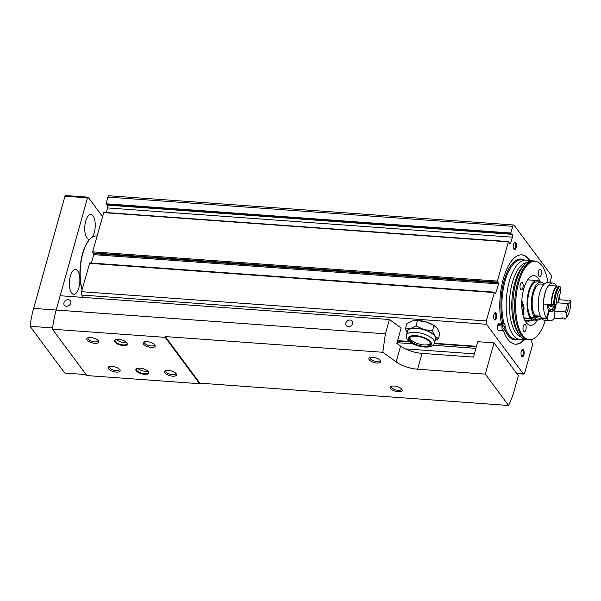 <?xml version="1.0" encoding="UTF-8"?>
<svg xmlns="http://www.w3.org/2000/svg" width="601" height="601" viewBox="0 0 601 601"><rect width="100%" height="100%" fill="white"/><g stroke="black" fill="none" stroke-linecap="round" stroke-linejoin="round"><path stroke-width="0.9" d="M521.405 356.025A3.058 1.277 94.1 0 0 521.743 356.168A3.058 1.277 94.1 0 0 523.238 353.208A3.058 1.277 94.1 0 0 522.179 350.06A3.058 1.277 94.1 0 0 521.826 350.15M521.285 351.427A3.734 1.563 94.1 0 0 521.615 356.416A3.734 1.563 94.1 0 0 524.125 353.268A3.734 1.563 94.1 0 0 522.096 349.797A3.734 1.563 94.1 0 0 521.285 351.427M494.052 319.176A3.058 1.277 94.1 0 0 494.39 319.319A3.058 1.277 94.1 0 0 495.885 316.359A3.058 1.277 94.1 0 0 494.826 313.211A3.058 1.277 94.1 0 0 494.473 313.301M493.939 314.578A3.734 1.563 94.1 0 0 494.262 319.567A3.734 1.563 94.1 0 0 496.772 316.419A3.734 1.563 94.1 0 0 494.743 312.948A3.734 1.563 94.1 0 0 493.939 314.578M513.705 248.776A3.058 1.277 94.1 0 0 514.043 248.912A3.058 1.277 94.1 0 0 515.538 245.952A3.058 1.277 94.1 0 0 514.486 242.812A3.058 1.277 94.1 0 0 514.133 242.902M513.592 244.179A3.734 1.563 94.1 0 0 513.923 249.16A3.734 1.563 94.1 0 0 516.432 246.019A3.734 1.563 94.1 0 0 514.396 242.549A3.734 1.563 94.1 0 0 513.592 244.179M538.646 271.284A3.734 1.563 94.1 0 0 539.66 276.73A3.734 1.563 94.1 0 0 541.486 273.124A3.734 1.563 94.1 0 0 540.201 269.286A3.734 1.563 94.1 0 0 538.646 271.284M520.286 284.386A3.734 1.563 94.1 0 0 521.3 289.84A3.734 1.563 94.1 0 0 523.125 286.226A3.734 1.563 94.1 0 0 521.841 282.395A3.734 1.563 94.1 0 0 520.286 284.386M523.291 326.283A3.734 1.563 94.1 0 0 524.305 331.737A3.734 1.563 94.1 0 0 526.13 328.123A3.734 1.563 94.1 0 0 524.846 324.285A3.734 1.563 94.1 0 0 523.291 326.283M529.338 261.3A39.816 16.64 94.1 0 0 525.86 260.128A39.816 16.64 94.1 0 0 509.317 281.418A39.816 16.64 94.1 0 0 520.128 339.557A39.816 16.64 94.1 0 0 523.734 338.896M547.977 282.68A39.298 16.422 94.1 0 0 537.084 261.758L536.212 261.427A39.568 16.535 94.1 0 0 534.199 260.977L532.411 260.849A39.568 16.535 94.1 0 0 524.508 264.725A39.568 16.535 94.1 0 0 515.974 282.004A39.568 16.535 94.1 0 0 519.444 334.81A39.568 16.535 94.1 0 0 526.709 339.783L528.504 339.911A39.568 16.535 94.1 0 0 530.555 339.753L531.464 339.557A39.298 16.422 94.1 0 0 545.25 320.408M534.199 260.977A39.568 16.535 94.1 0 0 517.762 282.132A39.568 16.535 94.1 0 0 528.504 339.911M537.084 261.758A39.298 16.422 94.1 0 0 518.753 282.327A39.298 16.422 94.1 0 0 517.288 322.361A39.298 16.422 94.1 0 0 531.464 339.557M540.359 282.132A24.889 10.397 94.1 0 0 534.041 275.686A24.889 10.397 94.1 0 0 523.704 288.991A24.889 10.397 94.1 0 0 530.458 325.329A24.889 10.397 94.1 0 0 537.632 319.86M524.312 339.174A44.797 18.721 -85.9 0 1 515.162 344.178M521.608 254.839A44.797 18.721 -85.9 0 1 529.947 261.104M524.846 339.385A44.797 18.721 -85.9 0 1 515.5 344.208A44.797 18.721 -85.9 0 1 503.465 330.828M501.407 323.218A44.797 18.721 -85.9 0 1 503.781 277.271A44.797 18.721 -85.9 0 1 521.946 254.854A44.797 18.721 -85.9 0 1 530.503 260.977M502.466 324.84A3.734 1.563 -85.9 0 1 503.833 323.391A3.734 1.563 -85.9 0 1 505.125 327.229A3.734 1.563 -85.9 0 1 503.3 330.835A3.734 1.563 -85.9 0 1 502.143 325.982L502.999 326.666A1.495 0.624 -85.9 0 0 503.458 328.604A1.495 0.624 -85.9 0 0 504.186 327.162A1.495 0.624 -85.9 0 0 503.676 325.622A1.495 0.624 -85.9 0 0 503.127 326.2L502.466 324.84L497.951 324.517A3.734 1.563 -85.9 0 1 499.326 323.068L503.833 323.391M498.545 325.727L497.951 324.517M503.127 326.2L502.346 326.148M502.143 325.982L497.636 325.659A3.734 1.563 -85.9 0 0 498.785 330.512L503.3 330.835M83.516 297.42L81.759 295.046A2.487 1.037 -85.9 0 1 81.518 291.695L89.744 262.93L494.518 292.161L495.524 293.851L498.507 283.882L497.41 281.088L508.363 241.857L509.415 243.533A1.991 0.834 -85.9 0 0 509.918 244.059A1.991 0.834 -85.9 0 0 510.752 242.992L512.375 237.17A1.991 0.834 -85.9 0 0 511.992 234.307L510.925 233.721L510.835 233.008L512.698 226.322A2.487 1.037 -85.9 0 1 513.735 224.992A2.487 1.037 -85.9 0 1 514.171 225.27L550.922 274.792A2.487 1.037 -85.9 0 1 551.162 278.143L549.855 282.816M91.397 263.05L93.741 254.651L498.507 283.882M508.566 241.587L103.8 212.363L92.637 251.857L93.741 254.651M106.324 212.544L107.609 207.938L512.375 237.17M513.735 224.992L108.961 195.761A2.487 1.037 -85.9 0 0 107.932 197.098L106.061 203.784L106.159 204.498L107.218 205.084A1.991 0.834 -85.9 0 1 107.609 207.938M532.185 339.362L531.562 341.586L532.666 344.381L524.748 372.74A2.487 1.037 -85.9 0 1 523.711 374.077A2.487 1.037 -85.9 0 1 523.276 373.792L486.525 324.277A2.487 1.037 -85.9 0 1 486.284 320.926L494.518 292.161M415.99 325.915L423.908 329.573L432.48 330.881L433.975 325.539L426.056 321.873L417.485 320.573L412.526 320.896L406.915 323.586L405.42 328.927L410.378 328.597L415.99 325.915L417.485 320.573M432.48 330.881L435.109 336.049L438.399 338.859L439.894 333.517L437.265 328.349L433.975 325.539M438.399 338.859L435.139 340.654M435.094 326.2L434.455 325.757A14.935 5.927 -164.4 0 0 426.056 321.873A14.935 5.927 -164.4 0 0 415.396 320.438L414.99 320.461M409.754 337.694A10.826 4.297 -164.4 0 0 410.423 339.204A10.826 4.297 -164.4 0 0 420.715 344.448A10.826 4.297 -164.4 0 0 430.339 343.441M410.055 340.519A10.826 4.297 -164.4 0 0 421.181 345.936A10.826 4.297 -164.4 0 0 430.286 344.14A10.826 4.297 -164.4 0 0 421.016 337.093A10.826 4.297 -164.4 0 0 409.439 338.318A10.826 4.297 -164.4 0 0 410.055 340.519M434.5 342.946L435.605 338.987A14.559 5.777 -164.4 0 0 423.134 329.506A14.559 5.777 -164.4 0 0 407.561 331.159L406.456 335.118C406.253 337.356 406.614 338.896 407.538 339.723C407.651 340.143 411.43 344.876 422.255 346.852C431.187 347.739 433.073 346.041 434.5 342.946A14.559 5.777 -164.4 0 0 422.03 333.465A14.559 5.777 -164.4 0 0 406.456 335.118M405.42 328.927L407.132 332.676M435.252 340.256A14.935 5.927 -164.4 0 0 435.109 336.049A14.935 5.927 -164.4 0 0 423.908 329.573A14.935 5.927 -164.4 0 0 410.378 328.597A14.935 5.927 -164.4 0 0 407.208 332.421M382.799 352.284L165.283 336.575A59.724 24.957 94.1 0 0 165.185 337.356L199.592 383.708L86.844 375.572L52.437 329.213A59.724 24.957 -85.9 0 1 52.603 327.921A59.724 24.957 -85.9 0 1 56.178 310.033L60.175 295.737L389.395 319.507L385.406 333.81L382.799 352.284L396.149 361.93L400.574 346.093A19.908 7.903 -164.4 0 0 422.022 353.373L473.483 357.092L477.787 341.691L494.022 342.863L518.378 375.685L514.388 389.981A59.724 24.957 -85.9 0 1 508.574 405.465L485.3 374.107L494.022 342.863M148.424 371.703A6.716 2.667 15.6 0 1 148.485 371.786A6.716 2.667 15.6 0 1 141.618 373.83A6.716 2.667 15.6 0 1 136.81 368.526A6.716 2.667 15.6 0 1 142.97 368.676A6.716 2.667 15.6 0 1 148.424 371.703M127.059 342.916A6.716 2.667 15.6 0 1 127.111 342.998A6.716 2.667 15.6 0 1 120.253 345.042A6.716 2.667 15.6 0 1 115.445 339.738A6.716 2.667 15.6 0 1 121.605 339.888A6.716 2.667 15.6 0 1 127.059 342.916M154.795 344.921A6.22 2.472 15.6 0 1 154.848 344.989A6.22 2.472 15.6 0 1 148.492 346.89A6.22 2.472 15.6 0 1 144.037 341.977A6.22 2.472 15.6 0 1 149.747 342.112A6.22 2.472 15.6 0 1 154.795 344.921M119.787 369.638A6.22 2.472 15.6 0 1 119.839 369.713A6.22 2.472 15.6 0 1 113.484 371.606A6.22 2.472 15.6 0 1 109.036 366.693A6.22 2.472 15.6 0 1 114.738 366.828A6.22 2.472 15.6 0 1 119.787 369.638M176.161 373.709A6.22 2.472 15.6 0 1 176.213 373.777A6.22 2.472 15.6 0 1 169.858 375.678A6.22 2.472 15.6 0 1 165.41 370.764A6.22 2.472 15.6 0 1 171.112 370.9A6.22 2.472 15.6 0 1 176.161 373.709M98.421 340.85A6.22 2.472 15.6 0 1 98.474 340.925A6.22 2.472 15.6 0 1 92.118 342.818A6.22 2.472 15.6 0 1 87.663 337.905A6.22 2.472 15.6 0 1 93.373 338.04A6.22 2.472 15.6 0 1 98.421 340.85M165.185 337.356L52.437 329.213M508.574 405.465L199.87 383.168A59.724 24.957 94.1 0 1 199.592 383.708M389.395 319.507L401.13 327.981L396.825 343.381L400.574 346.093M345.838 323.098A3.734 3.05 -36.6 0 0 346.221 325.562A3.734 3.05 -36.6 0 0 351.037 325.787A3.734 3.05 -36.6 0 0 352.216 321.114A3.734 3.05 -36.6 0 0 348.73 320.213A3.734 3.05 -36.6 0 0 345.838 323.098M63.969 302.739A3.734 3.05 -36.6 0 0 64.352 305.21A3.734 3.05 -36.6 0 0 69.168 305.436A3.734 3.05 -36.6 0 0 70.347 300.763A3.734 3.05 -36.6 0 0 66.861 299.854A3.734 3.05 -36.6 0 0 63.969 302.739M70.347 276.137A12.441 5.199 94.1 0 0 73.728 294.31A12.441 5.199 94.1 0 0 79.805 282.275A12.441 5.199 94.1 0 0 75.516 269.488A12.441 5.199 94.1 0 0 70.347 276.137M92.284 237.185A12.441 5.199 94.1 0 0 95.191 223.437A12.441 5.199 94.1 0 0 90.871 214.482A12.441 5.199 94.1 0 0 85.703 221.138A12.441 5.199 94.1 0 0 89.083 239.303A12.441 5.199 94.1 0 0 89.902 239.213A32.972 13.778 94.1 0 0 82.788 253.614A32.972 13.778 94.1 0 0 82.127 289.509M86.108 374.581L64.75 373.041L30.05 326.29A59.724 24.957 -85.9 0 1 33.626 308.403L64.961 196.204A1.247 0.518 -85.9 0 1 65.471 195.535L88.024 197.166A1.247 0.518 -85.9 0 1 88.242 197.308L102.508 216.525M30.05 326.29L52.603 327.921A59.724 24.957 -85.9 0 1 56.178 310.033L87.506 197.834A1.247 0.518 -85.9 0 1 88.024 197.166M97.061 236.028L96.483 235.983A32.972 13.778 94.1 0 0 89.902 239.213L89.511 239.626A32.477 13.568 94.1 0 0 82.51 253.81A32.477 13.568 94.1 0 0 82.044 289.81M475.917 348.37L432.968 345.267M412.774 343.81L397.028 342.675M474.384 353.869L405.337 348.88M147.854 371.087A6.22 2.472 15.6 0 1 137.712 368.255M148.297 371.538A6.22 2.472 15.6 0 1 148.455 372.5A6.22 2.472 15.6 0 1 141.798 373.206A6.22 2.472 15.6 0 1 136.465 369.149A6.22 2.472 15.6 0 1 137.103 368.413M126.488 342.3A6.22 2.472 15.6 0 1 116.339 339.467M126.924 342.75A6.22 2.472 15.6 0 1 127.081 343.712A6.22 2.472 15.6 0 1 120.425 344.411A6.22 2.472 15.6 0 1 115.099 340.361A6.22 2.472 15.6 0 1 115.73 339.625M401.415 388.855A5.146 2.043 15.6 0 1 401.423 389.35A5.146 2.043 15.6 0 1 395.924 389.936A5.146 2.043 15.6 0 1 391.521 386.586A5.146 2.043 15.6 0 1 391.784 386.165M401.844 389.328A6.22 2.472 15.6 0 1 401.896 389.403A6.22 2.472 15.6 0 1 395.541 391.304A6.22 2.472 15.6 0 1 391.093 386.383A6.22 2.472 15.6 0 1 396.795 386.526A6.22 2.472 15.6 0 1 401.844 389.328M380.05 360.067A5.146 2.043 15.6 0 1 380.057 360.562A5.146 2.043 15.6 0 1 374.558 361.148A5.146 2.043 15.6 0 1 370.148 357.798A5.146 2.043 15.6 0 1 370.419 357.377M380.478 360.54A6.22 2.472 15.6 0 1 380.531 360.615A6.22 2.472 15.6 0 1 374.175 362.516A6.22 2.472 15.6 0 1 369.72 357.595A6.22 2.472 15.6 0 1 375.422 357.738A6.22 2.472 15.6 0 1 380.478 360.54M119.359 369.157A5.146 2.043 15.6 0 1 119.374 369.66A5.146 2.043 15.6 0 1 113.867 370.246A5.146 2.043 15.6 0 1 109.465 366.895A5.146 2.043 15.6 0 1 109.728 366.467M154.367 344.441A5.146 2.043 15.6 0 1 154.374 344.944A5.146 2.043 15.6 0 1 148.875 345.522A5.146 2.043 15.6 0 1 144.465 342.172A5.146 2.043 15.6 0 1 144.736 341.751M175.732 373.229A5.146 2.043 15.6 0 1 175.747 373.732A5.146 2.043 15.6 0 1 170.241 374.31A5.146 2.043 15.6 0 1 165.838 370.967A5.146 2.043 15.6 0 1 166.101 370.539M97.993 340.369A5.146 2.043 15.6 0 1 98.001 340.872A5.146 2.043 15.6 0 1 92.501 341.451A5.146 2.043 15.6 0 1 88.092 338.108A5.146 2.043 15.6 0 1 88.362 337.679M396.149 361.93A19.908 7.903 -164.4 0 0 417.605 369.217L485.3 374.107M165.283 336.575L199.87 383.168M565.023 311.881L553.979 311.085A17.174 7.174 94.1 0 1 554.13 318.32L561.792 318.876A17.174 7.174 94.1 0 0 561.852 317.884L564.331 318.057A17.174 7.174 -85.9 0 1 564.271 319.048L565.173 319.116L566.382 317.786A17.174 7.174 94.1 0 0 566.277 313.174L565.023 311.881A11.817 4.936 -85.9 0 0 567.359 303.528L557.42 302.814M558.261 301.169A17.174 7.174 94.1 0 0 559.313 299.749L566.976 300.297A17.174 7.174 94.1 0 1 566.6 300.868L569.079 301.041A17.174 7.174 -85.9 0 0 569.455 300.477L570.364 300.545L570.95 301.417A17.421 7.28 -85.9 0 1 566.382 317.786M567.359 303.528L569.034 303.31A17.174 7.174 94.1 0 0 570.95 301.417M548.713 285.467A18.661 7.798 94.1 0 0 543.529 304.038L551.192 304.594A18.661 7.798 -85.9 0 1 556.383 286.023L548.713 285.467M556.143 304.174A11.817 4.936 -85.9 0 1 553.979 311.085M547.233 304.309A9.954 4.162 -85.9 0 0 548.713 310.326L546.497 318.252A18.916 7.903 -85.9 0 1 544.108 296.751A18.916 7.903 -85.9 0 1 552.785 283.033A18.916 7.903 -85.9 0 1 557.21 287.075M559.298 296.075A18.916 7.903 -85.9 0 1 559.418 299.756M554.332 318.335A18.916 7.903 -85.9 0 1 550.058 320.754A18.916 7.903 -85.9 0 1 547.015 318.943L541.824 318.575L542.004 317.929M555.286 304.527A9.954 4.162 -85.9 0 1 550.704 311.821A9.954 4.162 -85.9 0 1 549.224 311.017L547.015 318.943M540.675 316.802L535.408 316.426L534.95 318.072L531.224 317.809L530.886 319.018L524.004 318.522M549.224 311.017L548.533 310.965M527.701 279.848L537.099 280.524A20.284 8.474 -85.9 0 0 527.783 295.264A20.284 8.474 -85.9 0 0 530.375 318.327L523.764 317.846M537.099 280.524A20.284 8.474 -85.9 0 1 540.051 282.109M537.324 319.837A20.284 8.474 -85.9 0 1 534.176 320.979A20.284 8.474 -85.9 0 1 530.886 319.018M522.171 301.559L523.959 314.413L522.975 314.346M530.375 318.327L530.713 317.118A18.916 7.903 -85.9 0 1 528.324 295.609A18.916 7.903 -85.9 0 1 536.993 281.892L540.72 282.162A18.916 7.903 -85.9 0 1 543.995 284.265M541.546 318.275A18.916 7.903 -85.9 0 1 537.993 319.89L534.274 319.619A18.916 7.903 -85.9 0 1 531.224 317.809M540.72 282.162A18.916 7.903 -85.9 0 0 532.043 295.88A18.916 7.903 -85.9 0 0 534.432 317.388L530.713 317.118M537.993 319.89A18.916 7.903 -85.9 0 1 534.95 318.072M534.432 317.388L534.898 315.735A17.046 7.122 -85.9 0 1 532.771 296.353A17.046 7.122 -85.9 0 1 540.584 284.018L544.048 284.273M541.899 318.297L538.128 318.027A17.046 7.122 -85.9 0 1 535.408 316.426M540.352 316.126L534.898 315.735M546.497 318.252L541.313 317.884A18.916 7.903 -85.9 0 1 538.917 296.376A18.916 7.903 -85.9 0 1 547.594 282.658L552.785 283.033M550.058 320.754L544.874 320.386A18.916 7.903 -85.9 0 1 541.824 318.575M554.58 304.842L556.241 304.129A17.174 7.174 94.1 0 1 558.164 302.243A13.064 5.462 -85.9 0 1 560.913 292.371A17.174 7.174 94.1 0 1 560.816 287.759L559.764 286.264L558.862 286.204A18.661 7.798 -85.9 0 0 553.679 304.775L554.58 304.842A18.661 7.798 -85.9 0 1 559.764 286.264M566.976 300.297A18.661 7.798 -85.9 0 1 566.968 300.891M562.513 317.929A18.661 7.798 -85.9 0 1 561.792 318.876M553.686 304.181L551.568 304.031A17.79 7.437 -85.9 0 1 556.323 287.015A17.174 7.174 94.1 0 1 556.383 286.023M551.568 304.031A17.174 7.174 94.1 0 0 551.192 304.594M558.141 287.143L556.323 287.015M556.241 304.129A17.421 7.28 -85.9 0 1 560.816 287.759M569.034 303.31A13.064 5.462 -85.9 0 1 566.277 313.174M553.115 304.144A4.913 2.051 -85.9 0 1 553.108 304.166A4.913 2.051 -85.9 0 1 551.215 306.795A4.913 2.051 -85.9 0 1 549.577 304.737A4.913 2.051 -85.9 0 1 549.524 304.519L549.645 304.895L549.524 304.519A4.913 2.051 -85.9 0 1 549.517 304.474M551.185 306.795L549.584 304.782M551.215 306.795L551.312 305.977C551.019 304.902 551.342 304.452 552.274 304.639L551.237 304.527M553.108 304.166L552.454 304.677M529.691 320.656A3.11 2.539 143.4 0 1 525.409 321.46M523.997 313.617A5.597 4.575 143.4 0 1 522.795 314.443M524.147 308.478A5.597 4.575 143.4 0 1 522.224 311.295M521.736 303.204A5.597 4.575 143.4 0 1 523.554 304.467M521.728 303.648A4.981 4.064 143.4 0 1 523.433 307.945A4.981 4.064 143.4 0 1 522.089 310.236M525.86 260.128L521.593 259.82A39.816 16.64 94.1 0 0 505.05 281.11A39.816 16.64 94.1 0 0 503.976 323.413M505.118 327.237A39.816 16.64 94.1 0 0 515.853 339.242L520.128 339.557M524.14 260.008A40.56 16.948 94.1 0 0 504.111 280.712A40.56 16.948 94.1 0 0 502.902 323.323M504.742 329.19A40.56 16.948 94.1 0 0 518.408 339.43M526.724 262.727A37.39 15.626 94.1 0 0 512.352 282.695A37.39 15.626 94.1 0 0 521.352 337.108M524.508 264.725L522.81 266.543A37.39 15.626 94.1 0 0 514.741 282.868A37.39 15.626 94.1 0 0 518.024 332.766L519.444 334.81M81.518 291.695L486.284 320.926M81.759 295.046L486.525 324.277M516.62 373.311L523.276 373.792M107.932 197.098L512.698 226.322M106.061 203.784L510.835 233.008M106.159 204.498L510.925 233.721M107.218 205.084L511.992 234.307M509.152 242.879L510.752 242.992M103.59 212.626L508.363 241.857M92.637 251.857L497.41 281.088M92.757 252.916L497.53 282.139M93.621 253.599L498.387 282.823M495.216 293.408L495.84 293.453M89.436 263.336L494.202 292.559M408.928 340.444A12.073 4.793 -164.4 0 0 428.919 346.461A12.073 4.793 -164.4 0 0 421.737 336.785A12.073 4.793 -164.4 0 0 408.928 340.444M385.406 333.81L33.626 308.403M64.961 196.204L87.506 197.834M476.383 346.717L434.222 343.674M409.747 341.909L397.486 341.022M417.605 369.217L422.022 353.373M548.683 310.432L549.892 310.514A8.707 3.636 -85.9 0 1 548.187 309.267M554.235 304.812A7.715 3.223 -85.9 0 1 550.862 309.59A7.715 3.223 -85.9 0 1 548.217 304.376M550.426 305.909L551.312 305.977M523.711 374.077L516.815 373.574M397.599 340.609L409.176 341.443M434.395 343.269L476.495 346.304M524.778 320.303L534.176 320.979M554.34 304.82L552.169 309.515L549.892 310.514"/></g></svg>
